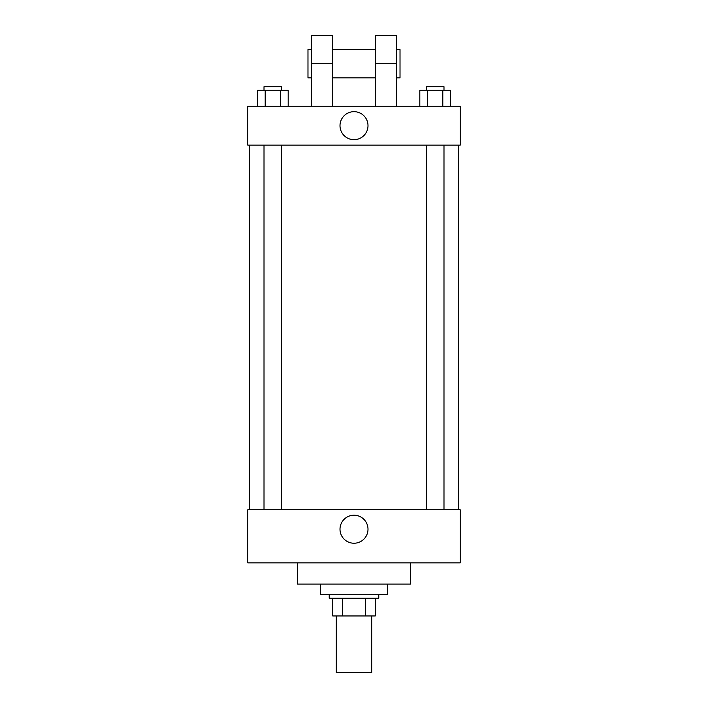 <?xml version="1.0" encoding="UTF-8"?>
<svg xmlns="http://www.w3.org/2000/svg" width="708" height="708" viewBox="0 0 708 708"><rect width="100%" height="100%" fill="white"/><g stroke="black" fill="none" stroke-linecap="round" stroke-linejoin="round"><path stroke-width="1.06" d="M336.3 615.96L336.3 672.6L371.7 672.6L371.7 615.96M365.416 598.26L365.416 615.96L332.76 615.96L332.76 598.26M365.416 615.96L375.24 615.96L375.24 598.26L375.24 615.96M378.78 594.72L378.78 598.26L329.22 598.26L329.22 594.72M342.584 598.26L342.584 615.96M320.37 584.1L320.37 594.72L387.63 594.72L387.63 584.1M297.36 562.86L297.36 584.1L410.64 584.1L410.64 562.86M460.2 562.86L247.8 562.86L247.8 509.76L460.2 509.76L460.2 562.86M339.999 529.23A14.001 14.001 0 0 1 361 517.106A14.001 14.001 0 0 1 361 541.355A14.001 14.001 0 0 1 339.999 529.23M460.2 145.14L247.8 145.14L247.8 106.2L460.2 106.2L460.2 145.14L247.8 145.14M450.465 106.2L450.465 90.27L419.809 90.27L419.809 106.2M442.801 90.27L442.801 106.2M427.473 90.27L427.473 106.2M426.287 90.27L426.287 86.73L443.987 86.73L443.987 90.27M288.191 106.2L288.191 90.27L257.535 90.27L257.535 106.2M280.527 90.27L280.527 106.2M265.199 90.27L265.199 106.2M264.013 90.27L264.013 86.73L281.713 86.73L281.713 90.27M339.999 125.67A14.001 14.001 0 0 1 361 113.546A14.001 14.001 0 0 1 361 137.794A14.001 14.001 0 0 1 339.999 125.67M375.24 106.2L375.24 63.72L396.48 63.72L396.48 35.4L375.24 35.4L375.24 63.72M375.24 49.56L332.76 49.56M311.52 106.2L311.52 63.72L332.76 63.72L332.76 106.2M332.76 63.72L332.76 35.4L311.52 35.4L311.52 63.72M396.48 106.2L396.48 63.72M396.48 77.88L400.02 77.88L400.02 49.56L396.48 49.56M311.52 49.56L307.98 49.56L307.98 77.88L311.52 77.88M249.57 145.14L249.57 509.76M458.43 145.14L458.43 509.76M443.987 509.76L443.987 145.14M426.287 509.76L426.287 145.14M264.013 145.14L264.013 509.76M281.713 145.14L281.713 509.76M375.24 77.88L332.76 77.88"/></g></svg>
